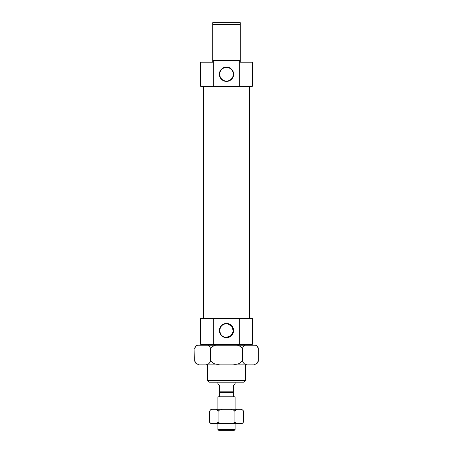 <?xml version="1.0" encoding="UTF-8"?>
<svg xmlns="http://www.w3.org/2000/svg" width="453" height="453" viewBox="0 0 453 453"><rect width="100%" height="100%" fill="white"/><g stroke="black" fill="none" stroke-linecap="round" stroke-linejoin="round"><path stroke-width="0.68" d="M245.424 380.463L243.703 382.185L209.297 382.185L207.576 380.463L245.424 380.463L245.424 364.121L199.286 364.121C197.315 364.744 195.792 363.595 194.716 360.679C194.92 362.768 196.07 363.918 198.159 364.121L199.286 364.121M226.5 81.053A6.795 6.795 0 0 1 219.705 74.258A6.795 6.795 0 0 1 226.5 67.463A6.795 6.795 0 0 1 233.295 74.258A6.795 6.795 0 0 1 226.5 81.053M226.5 81.398A7.14 7.14 0 0 1 219.36 74.258A7.14 7.14 0 0 1 226.5 67.118A7.14 7.14 0 0 1 233.64 74.258A7.14 7.14 0 0 1 226.5 81.398M227.893 323.923L231.959 326.528L233.261 331.279L231.109 335.565L226.5 337.372C217.706 337.723 217.7 323.419 226.5 323.782A6.795 6.795 0 0 1 233.295 330.577A6.795 6.795 0 0 1 226.5 337.372A6.795 6.795 0 0 1 219.705 330.577A6.795 6.795 0 0 1 226.5 323.782M226.5 337.717A7.14 7.14 0 0 1 219.36 330.577A7.14 7.14 0 0 1 226.5 323.436A7.14 7.14 0 0 1 233.64 330.577A7.14 7.14 0 0 1 226.5 337.717M253.714 345.197L254.841 345.197A3.443 3.443 0 0 1 258.284 348.64C257.208 345.724 255.685 344.574 253.714 345.197L245.424 345.197L245.424 344.337M207.576 380.463L207.576 364.121M245.424 345.197L207.576 345.197L207.576 344.337M249.382 318.533L249.382 86.302M203.618 318.533L203.618 86.302M212.74 60.498L212.74 62.214L200.696 62.214L200.696 86.302L252.304 86.302L252.304 62.214L240.26 62.214L240.26 24.371L212.74 24.371L212.74 60.498L240.26 60.498M212.74 24.371L212.74 22.65L240.26 22.65L240.26 24.371M239.326 318.533L239.326 344.337L252.304 344.337L252.304 318.533L200.696 318.533L200.696 344.337L213.674 344.337L213.674 318.533M239.326 344.337L213.674 344.337M213.674 60.498L213.674 86.302M239.326 60.498L239.326 86.302M235.101 429.489L217.899 429.489L218.759 430.35L234.241 430.35L235.101 429.489L235.101 423.47L237.157 423.47C236.177 423.753 235.435 423.181 234.943 421.749C233.952 423.176 232.48 423.753 230.515 423.47L241.172 423.47C242.151 423.753 242.887 423.181 243.386 421.749A1.721 1.721 0 0 1 241.664 423.47M211.336 409.705C210.922 409.263 210.351 409.84 209.614 411.426C210.113 409.999 210.849 409.421 211.828 409.705L237.157 409.705L235.101 409.705L235.101 396.805L217.899 396.805L217.899 409.705M217.899 429.489L217.899 423.47M233.38 396.805L233.38 392.502L219.62 392.502L219.62 396.805M235.101 382.185L235.101 383.901L233.38 385.622L233.38 391.166L219.62 391.166L219.62 385.622L217.899 383.901L217.899 382.185M219.62 391.166L219.62 392.502M233.38 392.502L233.38 391.166M258.284 348.64L258.284 360.679A3.443 3.443 0 0 1 254.841 364.121L246.959 364.121C244.988 364.744 243.465 363.595 242.389 360.679C240.322 363.578 237.276 364.722 233.255 364.121L219.745 364.121C215.73 364.722 212.684 363.578 210.611 360.679C209.569 363.578 208.046 364.722 206.041 364.121L219.745 364.121M194.937 347.428L194.716 360.679M207.576 345.197L206.041 345.197C208.012 344.574 209.535 345.724 210.611 348.64L210.611 360.679M242.389 360.679L242.389 348.64C240.316 345.741 237.27 344.597 233.255 345.197L199.286 345.197C197.276 344.591 195.758 345.741 194.716 348.64C194.92 346.551 196.07 345.401 198.159 345.197L199.286 345.197M210.611 348.64C212.678 345.741 215.724 344.597 219.745 345.197M258.284 360.679C257.242 363.578 255.724 364.722 253.714 364.121M242.389 348.64C243.431 345.741 244.954 344.591 246.959 345.197L233.255 345.197M233.255 364.121L245.424 364.121M241.664 409.705A1.721 1.721 0 0 1 243.386 411.426C242.887 409.999 242.151 409.421 241.172 409.705L237.157 409.705C236.177 409.421 235.441 409.999 234.943 411.426L234.943 421.749M230.515 423.47L222.485 423.47C220.532 423.753 219.059 423.181 218.057 421.749C217.559 423.181 216.823 423.753 215.843 423.47L222.485 423.47M215.843 423.47L211.828 423.47C210.849 423.753 210.113 423.181 209.614 421.749C209.139 422.071 209.711 422.643 211.336 423.47M243.386 411.426L243.386 421.749M209.614 411.426L209.614 421.749M215.843 409.705C216.823 409.421 217.565 409.999 218.057 411.426L218.057 421.749M230.515 409.705C232.468 409.421 233.941 409.993 234.943 411.426M218.057 411.426C219.048 409.999 220.52 409.427 222.485 409.705"/></g></svg>
